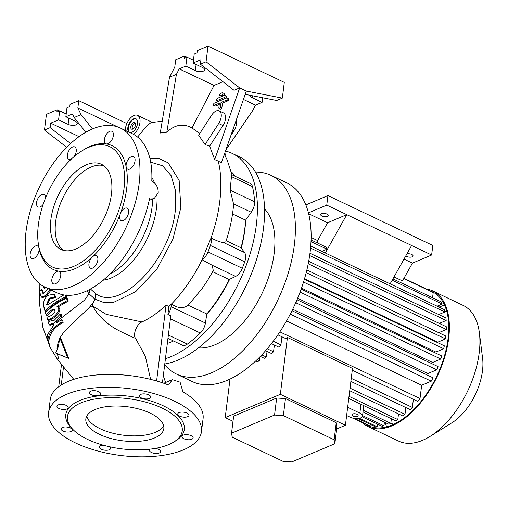 <?xml version="1.0" encoding="UTF-8"?>
<svg xmlns="http://www.w3.org/2000/svg" width="508" height="508" viewBox="0 0 508 508"><rect width="100%" height="100%" fill="white"/><g stroke="black" fill="none" stroke-linecap="round" stroke-linejoin="round"><path stroke-width="0.76" d="M198.425 347.878A78.588 42.685 -64.6 0 0 214.954 344.799A78.588 42.685 -64.6 0 0 267.443 280.587A78.588 42.685 -64.6 0 0 264.554 208.89M164.776 363.982A113.17 61.468 -64.6 0 0 178.219 360.007A113.17 61.468 -64.6 0 0 257.391 256.794A113.17 61.468 -64.6 0 0 239.414 156.832L232.264 153.429A113.17 61.468 -64.6 0 0 225.469 151.047M165.437 358.692A113.17 61.468 -64.6 0 0 171.069 356.61A113.17 61.468 -64.6 0 0 250.241 253.39A113.17 61.468 -64.6 0 0 232.264 153.429M206.75 314.408A95.25 51.74 -64.6 0 0 229.692 279.241M241.275 248.12A95.25 51.74 -64.6 0 0 244.843 229.781A95.25 51.74 -64.6 0 0 245.656 220.059M231.686 176.098C232.029 174.079 231.946 174.238 231.445 176.568L230.168 190.17L233.54 203.829L233.489 205.734C232.461 217.494 229.889 229.533 225.787 241.84L223.736 242.659C220.307 242.189 216.097 240.621 211.093 237.934L211.055 237.922A10.687 5.804 -64.6 0 1 211.264 241.929A10.687 5.804 -64.6 0 1 210.401 245.491L244.723 261.817A111.284 60.446 115.4 0 1 242.297 268.275A10.687 5.804 115.4 0 1 235.636 276.396L229.127 279.514L212.7 271.697M231.921 174.739L250.317 183.49A10.687 5.804 115.4 0 1 252.47 186.576A111.284 60.446 115.4 0 1 254.591 201.79A10.687 5.804 115.4 0 1 254.508 204A10.687 5.804 115.4 0 1 251.219 212.236L245.586 220.161L232.531 213.951M226.155 240.722L241.04 247.796L244.583 252.578A10.687 5.804 115.4 0 1 245.586 258.255A10.687 5.804 115.4 0 1 244.723 261.817M43.548 293.751L42.482 290.074L41.51 289.617L39.643 291.243L40.64 295.713L41.612 297.199L45.796 295.389L50.07 289.547M41.51 289.617L42.989 293.675L47.263 289.35L47.295 288.226M162.198 121.26L151.086 122.555L146.837 125.8L137.592 137.058M125.305 130.391A11.316 6.147 115.4 0 1 125.413 128.664A11.316 6.147 115.4 0 1 130.226 118.288A11.316 6.147 115.4 0 1 137.547 115.373A11.316 6.147 115.4 0 1 139.954 122.523A11.316 6.147 115.4 0 1 133.585 134.372M47.701 320.046L50.4 318.814C53.785 317.227 56.445 314.662 58.382 311.131C59.188 308.896 58.712 307.334 56.96 306.451L57.995 306.946C59.747 307.829 60.223 309.385 59.417 311.62C57.461 315.157 54.775 317.703 51.359 319.272L48.654 320.504L47.701 320.046L46.882 317.348L51.117 315.589L55.035 311.715L54.381 309.404L51.213 310.071L46.177 315.011L47.136 315.468L52.197 310.54L54.826 309.721M57.188 306.565L57.995 306.946L68.294 301.085L67.526 298.717L66.491 298.228L67.259 300.59L68.294 301.085M149.892 158.363L159.728 158.833L168.11 162.808L179.14 180.372L180.848 207.569L172.923 239.141L156.87 269.088L135.776 291.592L113.754 302.285L103.689 302.476L94.964 299.155L89.002 293.783L89.979 288.569L95.542 293.573C120.237 312.579 170.872 259.448 175.362 209.975L175.565 190.925L171.164 175.698L162.592 165.786L150.698 162.166M226.638 97.968A1.257 0.686 115.4 0 1 227.038 97.955A1.257 0.686 115.4 0 1 227.305 98.749A1.257 0.686 115.4 0 1 226.358 100.209L221.037 102.457L222.466 103.137L221.907 107.626A1.257 0.686 115.4 0 1 221.374 108.782A1.257 0.686 115.4 0 1 220.561 109.106L219.126 108.42A1.257 0.686 115.4 0 1 218.859 107.626L219.418 103.137L214.097 105.385A1.257 0.686 115.4 0 1 213.697 105.397A1.257 0.686 115.4 0 1 213.5 104.286A1.257 0.686 115.4 0 1 214.376 103.143L226.638 97.968M227.038 97.955L228.467 98.635A1.257 0.686 115.4 0 1 228.733 99.428A1.257 0.686 115.4 0 1 227.787 100.889L222.466 103.137M224.409 95.364A1.257 0.686 115.4 0 1 224.809 95.352A1.257 0.686 115.4 0 1 225.076 96.145A1.257 0.686 115.4 0 1 224.13 97.606L217.259 100.508A1.257 0.686 115.4 0 1 216.859 100.521A1.257 0.686 115.4 0 1 216.656 99.409A1.257 0.686 115.4 0 1 217.538 98.266L224.409 95.364M224.809 95.352L226.238 96.031A1.257 0.686 115.4 0 1 226.505 96.825A1.257 0.686 115.4 0 1 225.558 98.285L218.688 101.187A1.257 0.686 115.4 0 1 218.288 101.2L216.859 100.521M222.18 92.761A1.257 0.686 115.4 0 1 222.58 92.748A1.257 0.686 115.4 0 1 222.847 93.542A1.257 0.686 115.4 0 1 221.901 95.002L220.415 95.631A1.257 0.686 115.4 0 1 220.015 95.644A1.257 0.686 115.4 0 1 219.818 94.532A1.257 0.686 115.4 0 1 220.694 93.389L222.18 92.761M222.58 92.748L224.009 93.428A1.257 0.686 115.4 0 1 224.282 94.221A1.257 0.686 115.4 0 1 223.329 95.682L221.844 96.31A1.257 0.686 115.4 0 1 221.444 96.323L220.015 95.644M201.473 431.59L203.079 418.687A77.019 33.693 -172.9 0 0 182.912 391.833L180.099 382.175L172.32 379.647L168.612 385.026A77.019 33.693 -172.9 0 0 68.256 381.387A77.019 33.693 -172.9 0 0 50.222 399.644L48.616 412.547A77.019 33.693 -172.9 0 0 96.742 450.729A77.019 33.693 -172.9 0 0 183.439 449.853A77.019 33.693 -172.9 0 0 201.473 431.59A77.019 33.693 -172.9 0 0 153.34 393.414A77.019 33.693 -172.9 0 0 66.65 394.291A77.019 33.693 -172.9 0 0 48.616 412.547M140.786 394.367A5.658 2.477 -172.9 0 0 139.459 395.713A5.658 2.477 -172.9 0 0 142.996 398.513A5.658 2.477 -172.9 0 0 149.365 398.45A5.658 2.477 -172.9 0 0 150.692 397.11A5.658 2.477 -172.9 0 0 147.155 394.303A5.658 2.477 -172.9 0 0 140.786 394.367M179.095 412.598A5.658 2.477 -172.9 0 0 177.768 413.937A5.658 2.477 -172.9 0 0 181.305 416.744A5.658 2.477 -172.9 0 0 187.674 416.674A5.658 2.477 -172.9 0 0 188.995 415.334A5.658 2.477 -172.9 0 0 185.464 412.528A5.658 2.477 -172.9 0 0 179.095 412.598M183.223 435.172A5.658 2.477 -172.9 0 0 181.902 436.518A5.658 2.477 -172.9 0 0 185.439 439.318A5.658 2.477 -172.9 0 0 191.808 439.255A5.658 2.477 -172.9 0 0 193.129 437.915A5.658 2.477 -172.9 0 0 189.592 435.108A5.658 2.477 -172.9 0 0 183.223 435.172M150.26 449.142A5.658 2.477 -172.9 0 0 149.441 450.221A5.658 2.477 -172.9 0 0 152.971 453.028A5.658 2.477 -172.9 0 0 159.341 452.965A5.658 2.477 -172.9 0 0 160.668 451.625A5.658 2.477 -172.9 0 0 155.099 448.437M103.257 445.186A5.658 2.477 -172.9 0 0 100.724 445.687A5.658 2.477 -172.9 0 0 99.397 447.027A5.658 2.477 -172.9 0 0 102.933 449.834A5.658 2.477 -172.9 0 0 109.303 449.77A5.658 2.477 -172.9 0 0 110.623 448.431A5.658 2.477 -172.9 0 0 109.645 446.786M62.414 427.463A5.658 2.477 -172.9 0 0 61.087 428.803A5.658 2.477 -172.9 0 0 64.624 431.61A5.658 2.477 -172.9 0 0 70.993 431.546A5.658 2.477 -172.9 0 0 72.32 430.2A5.658 2.477 -172.9 0 0 68.783 427.399A5.658 2.477 -172.9 0 0 62.414 427.463M58.28 404.882A5.658 2.477 -172.9 0 0 56.953 406.222A5.658 2.477 -172.9 0 0 60.49 409.029A5.658 2.477 -172.9 0 0 66.859 408.965A5.658 2.477 -172.9 0 0 68.186 407.626A5.658 2.477 -172.9 0 0 64.649 404.819A5.658 2.477 -172.9 0 0 58.28 404.882M90.742 391.173A5.658 2.477 -172.9 0 0 89.414 392.519A5.658 2.477 -172.9 0 0 92.951 395.319A5.658 2.477 -172.9 0 0 99.32 395.256A5.658 2.477 -172.9 0 0 100.648 393.916A5.658 2.477 -172.9 0 0 97.111 391.109A5.658 2.477 -172.9 0 0 90.742 391.173M129.07 132.182A7.544 4.096 115.4 0 1 127.838 127.641A7.544 4.096 115.4 0 1 131.045 120.726A7.544 4.096 115.4 0 1 135.928 118.783A7.544 4.096 115.4 0 1 137.535 123.546A7.544 4.096 115.4 0 1 129.858 132.556M129.546 132.41A7.544 4.096 115.4 0 1 128.314 127.87A7.544 4.096 115.4 0 1 136.157 118.91M168.688 444.614A57.842 25.305 -172.9 0 0 173.463 442.214A57.842 25.305 -172.9 0 0 158.826 406.635A57.842 25.305 -172.9 0 0 80.982 402.888A57.842 25.305 -172.9 0 0 73.165 429.724A57.842 25.305 -172.9 0 0 168.688 444.614M173.463 442.214L175.254 441.135A59.728 26.13 -172.9 0 0 160.147 404.393A59.728 26.13 -172.9 0 0 79.756 400.526A59.728 26.13 -172.9 0 0 71.685 428.231L73.165 429.724M120.402 128.06L132.321 133.731A88.017 47.809 -64.6 0 1 151.778 181.058C156.172 183.572 158.312 187.471 158.21 192.735L154.527 198.101L149.682 197.885A88.017 47.809 -64.6 0 1 56.693 292.697L44.774 287.026A88.017 47.809 -64.6 0 0 101.733 264.351A88.017 47.809 -64.6 0 0 139.141 183.661A88.017 47.809 -64.6 0 0 120.402 128.06A88.017 47.809 -64.6 0 0 63.443 150.73A88.017 47.809 -64.6 0 0 26.035 231.419A88.017 47.809 -64.6 0 0 44.774 287.026M130.797 126.822A3.677 2 115.4 0 1 133.191 122.739A3.677 2 115.4 0 1 135.534 123.844A3.677 2 115.4 0 1 135.522 124.822A3.677 2 115.4 0 1 133.121 128.911A3.677 2 115.4 0 1 130.797 126.822M135.56 124.365A2.673 1.454 -64.6 0 0 135.071 123.774A2.673 1.454 -64.6 0 0 133.344 124.46A2.673 1.454 -64.6 0 0 132.207 126.911A2.673 1.454 -64.6 0 0 132.779 128.6A2.673 1.454 -64.6 0 0 133.541 128.6M95.04 409.581A39.294 17.189 -172.9 0 0 85.839 418.897A39.294 17.189 -172.9 0 0 110.395 438.372A39.294 17.189 -172.9 0 0 154.629 437.928A39.294 17.189 -172.9 0 0 163.824 428.612A39.294 17.189 -172.9 0 0 139.268 409.13A39.294 17.189 -172.9 0 0 95.04 409.581M86.722 416.154A39.294 17.189 -172.9 0 0 114.135 433.54A39.294 17.189 -172.9 0 0 155.327 432.314A39.294 17.189 -172.9 0 0 163.646 425.736M38.176 242.691L38.392 244.386A68.529 37.224 -64.6 0 0 38.995 248.12A6.915 3.759 -64.6 0 0 37.567 245.974A6.915 3.759 -64.6 0 0 33.09 247.752A6.915 3.759 -64.6 0 0 30.15 254.095A6.915 3.759 -64.6 0 0 31.623 258.464A6.915 3.759 -64.6 0 0 36.1 256.68A6.915 3.759 -64.6 0 0 39.04 250.342A6.915 3.759 -64.6 0 0 38.995 248.12A68.529 37.224 -64.6 0 0 58.699 271.158A6.915 3.759 -64.6 0 0 51.848 279.451A6.915 3.759 -64.6 0 0 53.321 283.82A6.915 3.759 -64.6 0 0 57.798 282.035A6.915 3.759 -64.6 0 0 60.731 275.698A6.915 3.759 -64.6 0 0 59.265 271.329A6.915 3.759 -64.6 0 0 58.699 271.158A68.529 37.224 -64.6 0 0 92.399 256.927A6.915 3.759 -64.6 0 0 88.944 263.785A6.915 3.759 -64.6 0 0 90.418 268.154A6.915 3.759 -64.6 0 0 94.894 266.37A6.915 3.759 -64.6 0 0 97.834 260.033A6.915 3.759 -64.6 0 0 96.361 255.664A6.915 3.759 -64.6 0 0 92.399 256.927A68.529 37.224 -64.6 0 0 120.352 213.766A6.915 3.759 -64.6 0 0 119.717 216.275A6.915 3.759 -64.6 0 0 121.19 220.643A6.915 3.759 -64.6 0 0 125.666 218.859A6.915 3.759 -64.6 0 0 128.607 212.522A6.915 3.759 -64.6 0 0 127.133 208.153A6.915 3.759 -64.6 0 0 120.352 213.766A68.529 37.224 -64.6 0 0 126.619 188.951A68.529 37.224 -64.6 0 0 126.181 166.967A6.915 3.759 -64.6 0 0 127.61 169.113A6.915 3.759 -64.6 0 0 132.086 167.335A6.915 3.759 -64.6 0 0 135.026 160.992A6.915 3.759 -64.6 0 0 133.553 156.623A6.915 3.759 -64.6 0 0 129.076 158.407A6.915 3.759 -64.6 0 0 126.136 164.744A6.915 3.759 -64.6 0 0 126.181 166.961A68.529 37.224 -64.6 0 0 106.477 143.929A6.915 3.759 -64.6 0 0 113.328 135.636A6.915 3.759 -64.6 0 0 111.855 131.267A6.915 3.759 -64.6 0 0 107.379 133.045A6.915 3.759 -64.6 0 0 104.445 139.389A6.915 3.759 -64.6 0 0 105.912 143.758A6.915 3.759 -64.6 0 0 106.477 143.929A68.529 37.224 -64.6 0 0 83.293 150.006L81.845 150.908A66.643 36.201 -64.6 0 0 38.341 224.942A66.643 36.201 -64.6 0 0 38.176 242.691A66.643 36.201 -64.6 0 0 80.651 262.7A66.643 36.201 -64.6 0 0 123.977 188.779A66.643 36.201 -64.6 0 0 81.845 150.908M74.117 156.61A6.915 3.759 -64.6 0 0 76.232 151.301A6.915 3.759 -64.6 0 0 74.759 146.933A6.915 3.759 -64.6 0 0 70.282 148.711A6.915 3.759 -64.6 0 0 67.342 155.054A6.915 3.759 -64.6 0 0 68.815 159.423A6.915 3.759 -64.6 0 0 71.12 159.302M45.517 198.025A6.915 3.759 -64.6 0 0 43.986 194.443A6.915 3.759 -64.6 0 0 39.51 196.228A6.915 3.759 -64.6 0 0 36.57 202.565A6.915 3.759 -64.6 0 0 38.043 206.934A6.915 3.759 -64.6 0 0 43.161 204.375M50.863 219.653A47.155 25.61 115.4 0 1 70.904 176.428A47.155 25.61 115.4 0 1 101.416 164.281A47.155 25.61 115.4 0 1 111.455 194.069A47.155 25.61 115.4 0 1 91.415 237.293A47.155 25.61 115.4 0 1 60.903 249.441A47.155 25.61 115.4 0 1 50.863 219.653M63.392 250.349A47.155 25.61 115.4 0 1 55.626 221.92A47.155 25.61 115.4 0 1 103.689 165.64M164.681 364.757A110.026 59.76 -64.6 0 0 176.416 374.028L192.151 381.508A110.026 59.76 -64.6 0 0 227.19 380.333A110.026 59.76 -64.6 0 0 304.159 279.984A110.026 59.76 -64.6 0 0 286.683 182.804L270.954 175.317A110.026 59.76 -64.6 0 0 255.486 172.053M176.416 374.028A110.026 59.76 -64.6 0 0 211.455 372.853A110.026 59.76 -64.6 0 0 288.43 272.504A110.026 59.76 -64.6 0 0 270.954 175.317M306.87 269.964L445.865 336.093L445.516 338.9L437.839 342.144L304.54 278.721M301.511 288.119L435.87 352.038L443.675 348.742A74.187 40.297 115.4 0 0 444.322 345.815L304.387 279.241M297.637 298.253L432.632 362.477L440.792 359.029A74.187 40.297 115.4 0 0 441.75 355.968L301.168 289.084M292.71 309.232L427.888 373.545L436.734 369.811A74.187 40.297 115.4 0 0 438.055 366.592L297.015 299.752M346.627 415.512L350.171 417.201A7.544 3.302 -172.9 0 0 360.737 417.874A7.544 3.302 -172.9 0 0 362.502 416.084A7.544 3.302 -172.9 0 0 359.861 413.106L347.656 407.295M365.881 424.244A74.187 40.297 -64.6 0 0 368.548 425.748A74.187 40.297 -64.6 0 0 392.176 424.955A74.187 40.297 -64.6 0 0 444.075 357.289A74.187 40.297 -64.6 0 0 432.289 291.763A74.187 40.297 -64.6 0 0 430.701 291.084M444.608 305.187A74.187 40.297 -64.6 0 0 439.172 307.067A74.187 40.297 -64.6 0 0 439.052 307.118M385.077 422.472A74.187 40.297 -64.6 0 0 386.734 426.834M352.635 414.02A3.143 1.378 -172.9 0 0 351.898 414.763A3.143 1.378 -172.9 0 0 353.86 416.319A3.143 1.378 -172.9 0 0 357.397 416.287A3.143 1.378 -172.9 0 0 358.134 415.538A3.143 1.378 -172.9 0 0 356.171 413.982A3.143 1.378 -172.9 0 0 352.635 414.02M405.854 255.772A3.772 1.651 -172.9 0 0 412.159 256.819A3.772 1.651 -172.9 0 0 413.042 255.924A3.772 1.651 -172.9 0 0 410.966 254.14A3.772 1.651 -172.9 0 0 406.876 253.949M321.589 213.728A3.772 1.651 -172.9 0 0 320.7 214.624A3.772 1.651 -172.9 0 0 323.063 216.497A3.772 1.651 -172.9 0 0 327.304 216.452A3.772 1.651 -172.9 0 0 328.193 215.557A3.772 1.651 -172.9 0 0 325.831 213.684A3.772 1.651 -172.9 0 0 321.589 213.728M362.553 422.821A75.133 40.811 -64.6 0 0 368.141 426.599L398.647 441.109A75.133 40.811 -64.6 0 0 422.573 440.309A75.133 40.811 -64.6 0 0 430.149 436.347A75.133 40.811 -64.6 0 0 479.381 332.873A75.133 40.811 -64.6 0 0 463.201 305.422L432.695 290.906A75.133 40.811 -64.6 0 0 426.237 288.957M368.141 426.599A75.133 40.811 -64.6 0 0 392.068 425.799A75.133 40.811 -64.6 0 0 444.633 357.27A75.133 40.811 -64.6 0 0 432.695 290.906M430.149 436.347L452.012 422.72A46.685 25.356 -64.6 0 0 482.6 358.432L479.381 332.873M235.502 176.441A97.453 52.934 -64.6 0 0 231.28 171.793M241.04 247.796A97.453 52.934 -64.6 0 0 245.586 220.161M218.078 161.03L221.38 162.789L246.342 91.072L239.674 87.897L214.706 159.614L218.078 161.03C220.542 168.891 221.298 180.613 220.351 196.209C218.605 213.595 215.69 224.111 211.093 237.934M229.127 279.514A97.453 52.934 -64.6 0 1 206.82 313.963L188.182 305.27L202.127 288.55L207.702 280.219L213.284 270.624L212.23 265.259L235.636 276.396M86.868 290.798L89.002 293.783L84.43 300.222L58.147 320.434L61.881 316.814L61.303 314.535L60.268 314.046L54.388 320.192L51.848 320.446L48.292 322.021L49.143 324.822L51.162 323.825L52.114 324.275L53.442 324.053M93.567 301.86L92.227 305.733L89.084 307.721L93.085 302.8L94.964 299.155L95.542 293.573M141.948 321.951L106.172 314.338L92.227 305.733L97.053 312.839L102.87 319.214C104.007 320.637 108.712 324.466 112.649 327.05C117.316 330.137 127.413 334.918 135.642 338.455C132.436 335.026 136.747 323.901 141.948 321.951C150.031 318.287 158.064 312.68 166.046 305.13L168.904 306.54L171.52 303.974C177.838 308.426 183.432 308.82 188.297 305.149M211.055 237.922L202.013 259.721C194.475 275.996 180.372 296.126 168.815 306.495M214.706 159.614L209.633 146.164L205.067 144.545L198.666 135.204L211.588 115.252A9.43 5.124 115.4 0 1 219.183 110.877A9.43 5.124 115.4 0 1 218.675 123.533L205.067 144.545M199.834 133.401L191.973 127.984L214.027 85.439L222.929 81.68M166.802 132.213L176.409 74.327L169.501 77.241L160.249 133.02L166.802 132.213C174.942 124.574 183.331 123.165 191.973 127.984M53.848 324.644L52.33 326.669M52.114 324.275L50.102 325.279L49.143 324.822M44.863 287.071L43.84 287.903L44.793 288.353L45.815 287.522M51.067 290.017L46.761 295.84L42.589 297.663L41.612 297.199M55.867 297.618L54.832 297.129L53.746 294.303L54.781 294.792L55.867 297.618L50.209 298.602L47.085 304.717M66.135 294.723L66.986 297.129C58.82 300.869 51.81 305.683 45.961 311.575L45.002 311.118L44.298 308.788L44.856 308.07C41.599 307.219 43.866 295.853 49.854 294.964L53.746 294.303M202.013 259.721L212.23 265.259M219.253 104.496L215.532 106.064A1.257 0.686 115.4 0 1 215.132 106.083L213.697 105.397M209.633 146.164L222.968 125.571A9.43 5.124 -64.6 0 0 223.476 112.916L219.183 110.877M234.017 90.291L239.674 87.897L206.064 61.805L200.406 64.192L234.017 90.291M58.807 359.029L57.252 353.746L68.745 358.4L60.795 338.29L59.842 337.839L67.723 357.911L55.715 353.035L58.255 346.862L59.842 337.839M150.597 379.374L145.364 356.349L135.642 338.455M59.944 337.89L64.021 331.813L65.761 329.99L89.084 307.721M56.985 348.971L57.944 343.071L59.652 338.487M57.569 322.142L58.147 320.434M61.633 319.691L62.668 320.186L63.151 322.415C54.832 326.879 50.108 332.778 48.978 340.125L47.841 339.579C49.181 332.321 53.943 326.434 62.109 321.92L61.633 319.691L56.623 322.809L57.169 319.9L53.01 323.748M48.203 339.757L50.089 347.37L48.203 339.757M55.715 353.035L57.252 353.746M206.82 313.963L205.423 323.05A10.687 5.804 115.4 0 1 200.355 333.032A111.284 60.446 115.4 0 1 187.376 344.087A10.687 5.804 115.4 0 1 182.289 345.18L167.964 338.366M167.335 343.433A97.453 52.934 -64.6 0 0 173.457 340.982M224.733 153.156A10.687 5.804 115.4 0 1 225.965 157.423M66.199 113.951L59.69 110.852L56.864 112.052L57.144 109.804L59.512 110.928M65.843 116.764L72.434 113.976L74.136 117.513L81.039 114.598L77.845 107.975L78.753 100.679L70.072 104.35L69.793 106.591L66.961 107.785L65.843 116.764L75.381 121.298A5.658 2.477 7.1 0 1 77.356 123.533A5.658 2.477 7.1 0 1 73.971 125.343A5.658 2.477 7.1 0 1 68.11 124.365L58.572 119.831L59.69 110.852M57.144 109.804L46.438 114.325L44.482 130.035L66.713 147.288M79.038 136.639L50.698 123.158L50.14 127.648L44.482 130.035M50.698 123.158L58.572 119.831M78.753 100.679L126.854 123.565M50.14 127.648L70.612 143.535M77.845 107.975L117.869 127.013M81.039 114.598L92.462 128.962M85.846 132.239L74.136 117.513M169.501 77.241L174.796 67.037L175.704 59.741L184.385 56.077L186.754 57.201M200.406 64.192L200.965 59.709L193.091 63.03L194.208 54.058L197.034 52.864L197.314 50.616L208.02 46.095L284.289 82.385L282.334 98.095L246.342 91.072M214.027 85.439L179.229 68.885L185.82 66.103L195.351 70.637A5.658 2.477 -172.9 0 0 201.212 71.615A5.658 2.477 -172.9 0 0 204.603 69.806A5.658 2.477 -172.9 0 0 202.622 67.57L193.091 63.03M184.385 56.077L184.106 58.318L186.938 57.125L193.44 60.217M179.229 68.885L176.409 74.327M185.82 66.103L186.938 57.125M208.02 46.095L206.064 61.805M243.434 99.435L255.499 105.169L262.084 102.387L252.552 97.853A5.658 2.477 7.1 0 1 250.571 95.618A5.658 2.477 7.1 0 1 250.622 95.402M268.414 98.869L269.786 99.136M262.084 102.387L262.668 97.746M255.499 105.169L252.679 110.617L225.85 149.949M245.205 94.342L276.676 100.482L282.334 98.095M168.904 306.54L167.913 314.484L170.771 315.843L162.433 382.791M166.046 305.13L156.597 380.975M61.881 316.814L60.846 316.319L57.169 319.9M62.109 321.92L63.151 322.415M51.162 323.825L53.143 323.818L53.975 325.006L47.619 334.404L46.907 337.141L47.841 339.579M60.846 316.319L60.268 314.046M47.619 334.404L47.073 337.591M67.259 300.59L56.96 306.451M46.177 315.011L45.472 312.674C51.245 306.851 58.249 302.038 66.491 298.228M45.002 311.118C50.717 305.264 57.702 300.438 65.951 296.634L66.986 297.129M65.951 296.634L65.424 295.135M54.832 297.129L49.225 298.139L46.539 304.603L48.692 304.165L63.881 294.926M43.84 287.903L43.332 286.283M55.944 353.124L55.855 352.19M67.723 357.911L68.745 358.4M221.037 102.457L220.478 106.947A1.257 0.686 115.4 0 1 219.945 108.096A1.257 0.686 115.4 0 1 219.126 108.42M236.176 120.282A9.43 5.124 115.4 0 1 233.928 130.791L230.886 135.49M167.913 314.484A10.687 5.804 -64.6 0 0 171.101 306.724L171.52 303.974M201.987 259.702A10.687 5.804 -64.6 0 0 207.975 251.943A111.284 60.446 -64.6 0 0 210.401 245.491M334.848 443.738L291.827 461.905L283.019 461.34L232.258 437.185L231.527 433.216L274.549 415.049L283.356 415.608L334.124 439.763L334.848 443.738L336.969 426.695L336.245 422.72L334.124 439.763M336.245 422.72L285.477 398.57L276.669 398.005L233.648 416.173L231.527 433.216M285.477 398.57L283.356 415.608M276.669 398.005L274.549 415.049M308.686 213.76L327.59 222.752L317.614 240.576L311.15 237.496M308.464 212.852L326.758 205.124L346.78 214.649L327.59 222.752M392.919 278.886L441.128 301.822A74.187 40.297 115.4 0 1 442.214 304.025L392.17 280.219M403.79 278.568L433.21 292.564A74.187 40.297 115.4 0 0 431.438 291.427L403.924 278.34M403.993 259.099L412.439 263.119L402.463 280.943L394.017 276.923M432.562 297.751L433.21 292.564M412.439 263.119L431.629 255.016L432.816 245.478L327.946 195.586L305.88 204.902M325.31 253.003L346.78 214.649L431.629 255.016M326.758 205.124L327.946 195.586M391.376 418.757L390.804 423.38L363.226 410.261M390.804 423.38L388.785 424.231L363.017 411.975M362.204 416.82L382.003 426.244A74.187 40.297 115.4 0 0 383.972 425.799L362.56 415.614M357.962 418.503L375.406 426.796A74.187 40.297 115.4 0 0 377.317 426.796L359.429 418.281M353.13 418.179L369.011 425.729A74.187 40.297 115.4 0 0 370.859 426.231L354.406 418.401M351.257 378.346L412.375 407.422A74.187 40.297 115.4 0 1 410.185 409.626L350.876 381.406M350.037 388.163L404.99 414.306A74.187 40.297 115.4 0 1 402.863 416.008L349.72 390.722M349.015 396.354L397.802 419.57A74.187 40.297 115.4 0 1 395.732 420.834L348.748 398.482M277.851 334.829L286.296 338.849A74.187 40.297 -64.6 0 0 287.433 337.445L280.346 394.316L345.415 425.272L336.69 428.955M280.346 394.316L225.209 417.595L233.013 421.31M230.01 379.07L225.209 417.595M317.614 240.576L317.322 242.919M321.856 251.358L326.974 249.199A74.187 40.297 -64.6 0 0 325.888 246.996L311.093 239.96M390.144 283.845L411.607 245.491M398.507 413.937L397.802 419.57M405.829 407.549L404.99 414.306M413.385 399.313L412.375 407.422M308.718 261.29L446.411 326.796A74.187 40.297 115.4 0 1 446.354 329.476L438.728 332.702M309.982 253.276L445.91 317.945A74.187 40.297 115.4 0 1 446.17 320.491L439.274 323.399M310.744 246.075L444.233 309.582A74.187 40.297 115.4 0 1 444.856 311.976L438.772 314.547M442.214 304.025L437.096 306.184M352.457 418.014L364.655 423.659M370.859 426.231L371.05 424.726M377.317 426.796L377.647 424.167M383.972 425.799L384.423 422.161M291.84 311.004L292.271 310.82L433.026 377.787A74.187 40.297 115.4 0 1 431.248 381.197L421.665 385.242L420.008 398.545A74.187 40.297 115.4 0 1 417.741 401.384L352.266 370.237M287.433 337.445L352.495 368.402L345.415 425.272M271.418 343.605L278.74 347.085A74.187 40.297 -64.6 0 0 280.924 344.881L281.934 336.772M265.563 350.685L271.418 353.473A74.187 40.297 -64.6 0 0 273.539 351.771L274.384 345.015M260.306 356.4L264.287 358.292A74.187 40.297 -64.6 0 0 266.357 357.029L267.056 351.396M255.721 360.928L257.334 361.696L259.353 360.845L259.848 356.87M326.974 249.199L311.029 241.611M444.856 311.976L310.572 248.088M446.17 320.491L309.664 255.549M446.354 329.476L308.235 263.766M445.516 338.9L306.21 272.625M303.524 282.067L443.675 348.742M300.069 292.081L440.792 359.029M297.301 299.631A74.187 40.297 115.4 0 1 295.98 302.844L436.734 369.811M295.605 303.003L295.98 302.844M292.271 310.82A74.187 40.297 115.4 0 1 290.487 314.23L431.248 381.197M290.119 314.389L290.487 314.23M421.665 385.242L286.537 320.954M279.851 331.857L420.008 398.545M273.24 341.224L280.924 344.881M267.221 348.761L273.539 351.771M261.785 354.857L266.357 357.029M259.353 360.845L256.984 359.715M230.168 190.17L254.591 201.79M223.736 242.659L244.583 252.578M42.418 292.894L43.377 293.351M156.997 196.056A60.09 32.639 115.4 0 1 156.502 208.039A60.09 32.639 115.4 0 1 103.061 280.213M151.886 177.584A60.09 32.639 115.4 0 1 154.527 183.02M109.677 274.168A58.471 31.763 -64.6 0 0 152.089 206.87A58.471 31.763 -64.6 0 0 152.648 198.901M61.252 384.981L63.513 366.859M68.11 124.365L68.878 118.205M195.351 70.637L196.12 64.472M252.552 97.853L252.806 95.828M50.4 318.814L51.359 319.272M51.213 310.071L52.197 310.54M49.225 298.139L50.209 298.602M220.478 106.947L221.907 107.626M226.358 100.209L227.787 100.889M214.097 105.385L215.532 106.064M224.13 97.606L225.558 98.285M217.259 100.508L218.688 101.187M221.901 95.002L223.329 95.682M220.415 95.631L221.844 96.31M233.928 130.791L232.721 130.213M222.968 125.571L218.675 123.533M170.402 318.783L200.355 333.032M171.101 306.724L205.423 323.05M168.377 335.051L187.376 344.087M207.975 251.943L242.297 268.275M233.54 203.829L251.219 212.236M231.445 176.568L252.47 186.576M360.959 404.292L359.861 413.106M446.964 311.969L444.576 310.832M231.966 174.758L227.057 159.677L224.301 154.394M39.84 283.966L39.662 304.952L42.875 327.476L50.089 347.37M63.665 367.055L73.762 379.349M163.335 375.577L165.564 382.499M50.082 347.351L56.96 358.559L64.237 367.728M172.288 379.66L163.779 383.248M154.496 198.12L149.174 200.368M58.725 386.721L61.5 364.42M152.171 122.333L137.547 115.373M363.804 405.644L362.502 416.084M393.478 424.383L390.836 423.12"/></g></svg>
